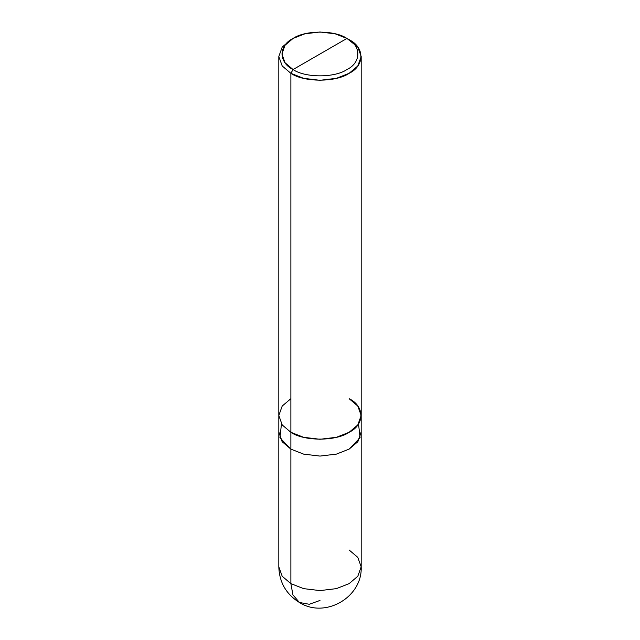 <?xml version="1.0" encoding="UTF-8"?>
<svg xmlns="http://www.w3.org/2000/svg" width="640" height="640" viewBox="0 0 640 640"><rect width="100%" height="100%" fill="white"/><g stroke="black" fill="none" stroke-linecap="round" stroke-linejoin="round"><path stroke-width="0.96" d="M278.816 432.304L278.816 566.816C279.32 582.352 286.184 594.24 299.408 602.48L292.92 594.824L290.88 583.632L282.2 576.256L278.816 566.816L282.2 576.256L290.88 583.632L290.88 449.12L282.08 441.584L278.824 431.928L282.2 441.752L290.88 449.12L303.64 454.128L320 456.08L336.36 454.128L349.12 449.12L357.8 441.752L361.176 431.928L357.92 441.584L349.12 449.12L336.36 454.128L320 456.08L303.64 454.128L290.88 449.12L290.88 583.632L292.92 594.824L299.408 602.48L309.28 604.272L320 600.44M299.408 602.48C325.088 618.952 362.608 597.232 361.184 566.816L357.8 576.256L349.12 583.632L336.36 588.64L320 590.592L303.64 588.64L290.88 583.632L303.64 588.64L320 590.592L336.36 588.64L349.12 583.632L357.8 576.256L361.184 566.816L357.8 557.368L349.12 550M290.88 398.68L282.2 406.048L278.816 415.488L282.2 424.936L290.88 432.304L290.88 73.328L282.2 65.96L278.816 56.52L282.2 47.072L290.88 39.704L282.2 47.072L278.816 56.52L282.2 65.96L290.88 73.328L303.64 78.336L320 80.296L336.36 78.336L349.12 73.328L357.8 65.96L361.184 56.52L357.8 47.072L346.936 38.44C361.472 45.44 361.472 62.544 346.936 69.544C334.816 77.936 305.184 77.936 293.064 69.544L346.936 38.44L335.128 33.808L320 32L304.872 33.808L293.064 38.44L285.04 45.256L281.904 53.992L285.04 62.728L293.064 69.544L290.88 73.328L290.88 449.12L282.208 441.744L278.824 432.304L278.824 415.488M281.48 423.904L279.912 437.736L290.88 449.12L303.648 454.128L320 456.08L336.352 454.128L349.12 449.12L360.088 437.736L358.52 423.904M361.184 56.52L361.184 415.488L357.8 424.936L349.12 432.304L336.36 437.312L320 439.272L303.64 437.312L290.88 432.304C303.984 441.376 336.016 441.376 349.12 432.304C364.832 424.736 364.832 406.248 349.12 398.68L357.792 406.048L361.176 415.488L361.176 432.304L357.792 441.744L349.12 449.12L336.352 454.128L320 456.08L303.648 454.128L290.88 449.12L290.88 432.304L282.2 424.936L278.816 415.488L278.816 56.52M293.064 69.544C278.528 62.544 278.528 45.44 293.064 38.44C305.184 30.048 334.816 30.048 346.936 38.44L293.064 69.544C305.184 77.936 334.816 77.936 346.936 69.544C361.472 62.544 361.472 45.44 346.936 38.44L349.12 39.704C364.832 47.272 364.832 65.76 349.12 73.328C336.016 82.4 303.984 82.4 290.88 73.328L293.064 69.544M361.184 566.816L361.184 432.304M290.88 39.704L293.064 38.44M349.12 39.704L346.936 38.44"/></g></svg>
